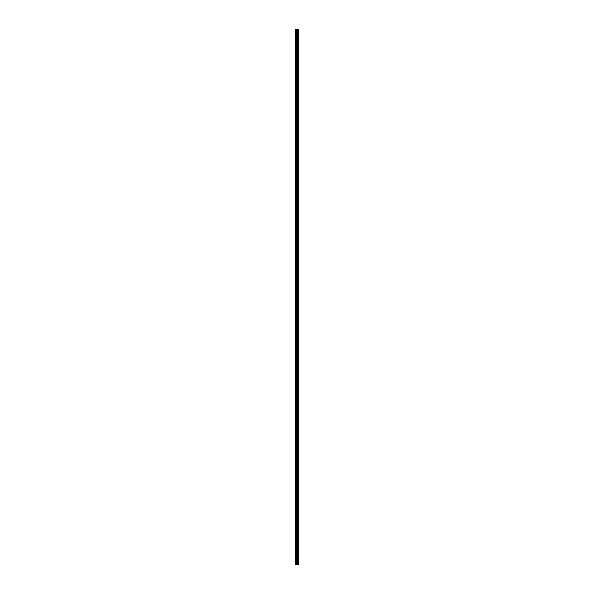 <?xml version="1.0" encoding="UTF-8"?>
<svg xmlns="http://www.w3.org/2000/svg" width="594" height="594" viewBox="0 0 594 594"><rect width="100%" height="100%" fill="white"/><g stroke="black" fill="none" stroke-linecap="round" stroke-linejoin="round"><path stroke-width="0.89" d="M298.366 29.7L298.433 564.3L298.366 29.7L295.567 29.7L295.567 564.3L295.73 29.7M295.73 564.3L298.366 564.3M297.683 29.7L297.683 564.3L297.661 29.7M298.054 29.7L298.054 564.3L298.032 29.7M298.307 564.3L298.307 29.7M297.408 564.3L297.408 29.7M297.349 564.3L297.349 29.7M298.002 564.3L298.002 29.7M297.943 564.3L297.943 29.7M297.772 564.3L297.772 29.7M297.713 564.3L297.713 29.7M297.23 564.3L297.23 29.7M297.111 564.3L297.111 29.7M296.859 564.3L296.859 29.7M296.74 564.3L296.74 29.7M296.28 564.3L296.28 29.7M296.168 564.3L296.168 29.7"/></g></svg>
